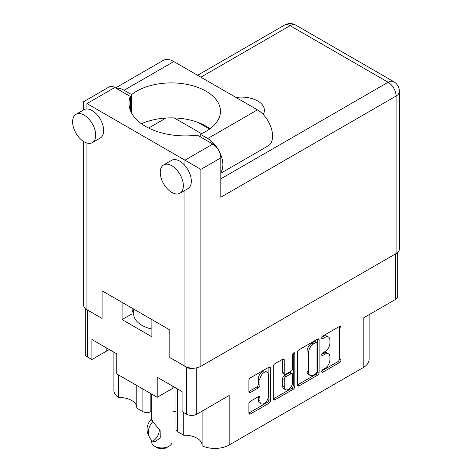 <?xml version="1.0" encoding="UTF-8"?>
<svg xmlns="http://www.w3.org/2000/svg" width="472" height="472" viewBox="0 0 472 472"><rect width="100%" height="100%" fill="white"/><g stroke="black" fill="none" stroke-linecap="round" stroke-linejoin="round"><path stroke-width="0.71" d="M202.11 411.112L202.11 445.828A20.284 11.712 180 0 0 229.168 444.99L363.198 367.605L363.198 318.104L395.619 299.384L395.619 253.842M177.619 388.999L177.619 431.691L183.726 435.213A17.576 10.148 180 0 1 196.977 438.175A17.576 10.148 180 0 1 202.11 444.878M150.845 393.601L150.845 411.631A5.635 3.251 180 0 1 142.88 411.631L136.774 408.109L136.774 385.476M136.774 407.153A17.576 10.148 0 0 0 131.641 400.457A17.576 10.148 0 0 0 118.383 397.495A20.284 11.712 180 0 1 113.905 390.149L113.905 352.212M267.075 372.184L265.482 371.263A5.918 3.416 120 0 0 262.52 371.552A5.918 3.416 120 0 0 258.337 378.804L259.93 379.724A5.918 3.416 120 0 1 264.113 372.473A5.918 3.416 120 0 1 267.075 372.184A5.918 3.416 120 0 1 268.297 374.892L268.297 396.291A5.918 3.416 120 0 1 265.718 402.25A5.918 3.416 120 0 1 261.158 403.831A5.918 3.416 120 0 1 259.93 401.123L259.93 397.56A2.212 1.274 120 0 0 259.47 396.545A2.212 1.274 120 0 0 258.367 396.657L250.467 401.218A2.212 1.274 120 0 0 248.903 403.926L248.903 413.047A2.212 1.274 120 0 0 249.363 414.056A2.212 1.274 120 0 0 250.467 413.95L268.922 403.294A2.212 1.274 120 0 0 270.491 400.586L270.491 368.072A2.212 1.274 120 0 0 270.031 367.057A2.212 1.274 120 0 0 268.922 367.169L250.467 377.824A2.212 1.274 120 0 0 248.903 380.532L248.903 391.553A2.212 1.274 120 0 0 249.363 392.562A2.212 1.274 120 0 0 250.467 392.456L258.367 387.896A2.212 1.274 120 0 0 259.93 385.187L259.93 379.724M293.72 352.855L294.811 353.487A1.546 0.897 120 0 0 294.493 352.779A1.546 0.897 120 0 0 293.72 352.855A1.546 0.897 120 0 0 292.622 354.749L292.622 368.479A2.212 1.274 120 0 1 291.059 371.187L285.82 374.213A2.212 1.274 120 0 1 284.71 374.32A2.212 1.274 120 0 1 284.256 373.311L284.256 360.124A2.212 1.274 120 0 0 283.796 359.109A2.212 1.274 120 0 0 282.693 359.221L284.256 360.124M229.168 444.99L229.168 395.489L196.741 414.209A7.21 4.165 180 0 1 186.54 414.209L182.08 411.631L182.08 391.577L157.217 377.222L157.217 397.282L116.743 373.912L116.743 353.852L91.881 339.498L91.881 359.558L87.42 356.979A7.21 4.165 180 0 1 85.308 354.035L85.308 308.493M177.619 431.691A5.635 3.251 180 0 1 175.968 429.39L175.968 388.049M171.985 410.994L175.968 411.613M150.845 411.631L151.701 411.142M369.133 314.676L369.133 359.328A20.284 11.712 180 0 1 363.198 367.605M176.9 361.629L186.54 367.287A7.21 4.165 0 0 0 194.783 368.089M122.083 302.375L122.083 319.579L151.884 336.784L151.884 319.579M86.559 309.455A7.21 4.165 0 0 0 87.42 310.057L97.144 315.579M157.217 397.282L172.121 388.674A17.576 10.148 180 0 1 174.841 387.394M109.504 349.669A17.576 10.148 0 0 0 106.784 350.956L91.881 359.558M397.731 252.372L397.731 296.44A7.21 4.165 180 0 1 395.619 299.384M297.549 352.448L297.549 384.957A2.212 1.274 120 0 0 298.009 385.972A2.212 1.274 120 0 0 299.112 385.866L317.573 375.205A2.212 1.274 120 0 0 319.137 372.496L319.137 339.987A2.212 1.274 120 0 0 318.677 338.973A2.212 1.274 120 0 0 317.573 339.085L299.112 349.74A2.212 1.274 120 0 0 297.549 352.448M324.925 368.431L322.771 369.676A1.546 0.897 120 0 0 321.762 371.039A1.546 0.897 120 0 0 321.998 372.278A1.546 0.897 120 0 0 322.771 372.202L339.392 362.608A2.212 1.274 120 0 0 340.955 359.9L340.955 327.385A2.212 1.274 120 0 0 340.501 326.376A2.212 1.274 120 0 0 339.392 326.482L322.771 336.082A1.546 0.897 120 0 0 321.762 337.445A1.546 0.897 120 0 0 321.998 338.684A1.546 0.897 120 0 0 322.771 338.607L324.925 337.368A7.08 4.089 120 0 1 328.465 337.014A7.08 4.089 120 0 1 329.928 340.259L329.928 342.967A7.08 4.089 120 0 1 324.925 351.634L322.771 352.879A1.546 0.897 120 0 0 321.762 354.242A1.546 0.897 120 0 0 321.998 355.481A1.546 0.897 120 0 0 322.771 355.404L324.925 354.165A7.08 4.089 120 0 1 328.465 353.811A7.08 4.089 120 0 1 329.928 357.056L329.928 359.764A7.08 4.089 120 0 1 324.925 368.431M273.229 398.97L291.655 388.332L293.248 389.252A2.212 1.274 120 0 0 294.811 386.538L294.811 353.487M293.248 389.252L274.792 399.908A2.212 1.274 120 0 1 273.683 400.014A2.212 1.274 120 0 1 273.229 399.005L273.229 366.49A2.212 1.274 120 0 1 274.792 363.782L282.693 359.221M328.465 353.811L326.872 352.891A7.08 4.089 120 0 0 323.332 353.245L324.925 354.165M321.798 354.13L323.332 353.245M328.465 337.014L326.872 336.093A7.08 4.089 120 0 0 323.332 336.447L324.925 337.368M321.798 337.332L323.332 336.447M321.798 370.927L337.799 361.688A2.212 1.274 120 0 0 339.362 358.98L339.362 326.5M297.549 384.928L315.98 374.284A2.212 1.274 120 0 0 317.544 371.576L317.544 339.097M315.851 373.671A1.546 0.897 120 0 0 316.948 371.777L316.948 343.238A1.546 0.897 120 0 0 316.623 342.53A1.546 0.897 120 0 0 315.851 342.607L313.585 343.917A7.08 4.089 120 0 0 308.576 352.584L308.576 372.089A7.08 4.089 120 0 0 310.045 375.328A7.08 4.089 120 0 0 313.585 374.98L315.851 373.671M316.623 342.53L315.031 341.61A1.546 0.897 120 0 0 314.258 341.687L315.851 342.607M310.045 375.328L308.452 374.414A7.08 4.089 120 0 1 306.983 371.169L306.983 351.664A7.08 4.089 120 0 1 311.992 342.996L314.258 341.687M282.663 359.239L282.663 372.39A2.212 1.274 120 0 0 283.117 373.405L284.71 374.32M293.218 353.28L293.218 385.618L294.811 386.538M284.256 386.993A5.918 3.416 120 0 0 285.477 389.701A5.918 3.416 120 0 0 290.038 388.114A5.918 3.416 120 0 0 292.622 382.161L292.622 374.62A2.212 1.274 120 0 0 292.162 373.606A2.212 1.274 120 0 0 291.059 373.718L285.82 376.744A2.212 1.274 120 0 0 284.256 379.453L284.256 386.993L282.663 386.072A5.918 3.416 120 0 0 283.884 388.781L285.477 389.701M292.162 373.606L290.569 372.685A2.212 1.274 120 0 0 289.466 372.797L291.059 373.718M282.663 386.072L282.663 378.532A2.212 1.274 120 0 1 284.227 375.824L289.466 372.797M291.655 388.332A2.212 1.274 120 0 0 293.218 385.618M261.158 403.831L259.565 402.917A5.918 3.416 120 0 1 258.337 400.203L258.337 396.675M248.903 391.518L256.774 386.975A2.212 1.274 120 0 0 258.337 384.267L258.337 378.804M248.903 413.012L267.329 402.374A2.212 1.274 120 0 0 268.892 399.666L268.892 367.186M131.983 313.797A29.86 17.24 180 0 1 133.263 308.83M122.083 319.579L131.983 313.868L131.983 308.092M183.726 435.213L183.726 412.581M118.383 374.856L118.383 397.495M220.802 172.41A21.411 12.36 60 0 0 220.867 154.922A21.411 12.36 60 0 0 207.739 138.556L200.222 134.219A49.129 28.367 0 0 0 206.063 131.334A49.129 28.367 0 0 0 220.453 111.28A49.129 28.367 0 0 0 190.127 85.072A49.129 28.367 0 0 0 136.585 91.22A49.129 28.367 0 0 0 131.588 94.595L124.071 90.252L173.79 61.549A21.411 12.36 60 0 0 163.088 60.487L115.569 87.922M210.016 128.762A49.129 28.367 0 0 0 141.417 123.735M131.588 113.103L131.588 94.595M183.354 185.756A16.337 9.434 -120 0 0 176.221 169.312A16.337 9.434 -120 0 0 163.631 164.934A16.337 9.434 -120 0 0 160.25 172.416A16.337 9.434 -120 0 0 167.377 188.859A16.337 9.434 -120 0 0 179.974 193.237A16.337 9.434 -120 0 0 183.354 185.756M179.974 193.237L187.939 188.635A16.337 9.434 -120 0 0 191.325 181.154A16.337 9.434 -120 0 0 184.947 165.548A16.337 9.434 -120 0 0 171.602 160.338L163.631 164.934M95.71 135.151A16.337 9.434 -120 0 0 88.577 118.708A16.337 9.434 -120 0 0 75.986 114.33A16.337 9.434 -120 0 0 72.599 121.811A16.337 9.434 -120 0 0 79.733 138.255A16.337 9.434 -120 0 0 92.323 142.632A16.337 9.434 -120 0 0 95.71 135.151M92.323 142.632L100.294 138.03A16.337 9.434 -120 0 0 103.675 130.555A16.337 9.434 -120 0 0 86.942 108.967A16.337 9.434 -120 0 0 83.951 109.734L75.986 114.33M263.217 114.495A22.874 13.204 0 0 0 264.397 110.312A22.874 13.204 0 0 0 236.047 97.492M116.165 88.264A21.411 12.36 60 0 1 124.071 90.252M86.942 103.598L184.947 160.179L212.837 144.078L197.367 135.145A56.339 32.527 0 0 1 129.004 103.368A56.339 32.527 0 0 1 130.301 96.43L114.832 87.497L86.942 103.598C82.641 101.114 82.641 101.114 86.942 103.598L86.942 108.967M396.096 253.564L396.096 96.052A11.269 6.508 0 0 0 399.401 91.45L399.401 248.968A11.269 6.508 180 0 1 396.096 253.564L200.883 366.272A11.269 6.508 180 0 1 184.947 366.272L169.808 357.534L169.808 329.928L102.082 290.829L102.082 318.429L86.942 309.691A11.269 6.508 180 0 1 83.644 305.089L83.644 141.517M212.837 144.078A11.269 6.508 60 0 1 220.802 157.878L220.802 197.255L396.096 96.052A11.269 6.508 60 0 0 388.132 82.252L290.127 25.665L200.883 77.19M197.868 122.372L209.533 129.11M174.227 117.923L201.491 133.665M148.65 128.048L165.979 118.041M83.644 109.911L83.644 101.692L109.197 86.936A11.269 6.508 60 0 1 114.832 87.497M130.301 110.306L130.301 96.43M220.802 157.878L200.883 169.377L184.947 160.179L184.947 165.548M207.739 138.556L257.458 109.852A21.411 12.36 60 0 1 271.441 128.72A21.411 12.36 60 0 1 268.161 145.877L220.802 173.218M257.458 109.852L173.79 61.549M200.222 136.791L200.222 134.219M151.884 329.043A28.172 16.266 180 0 1 141.919 325.332A28.172 16.266 180 0 1 133.67 313.833L133.67 309.066M171.985 388.757L171.985 442.087A10.142 5.853 180 0 1 169.011 446.229L166.622 447.609A6.761 3.906 180 0 1 157.058 447.609L154.668 446.229A10.142 5.853 180 0 1 151.701 442.087L151.701 440.417M154.668 441.786L152.527 441.172A18.142 14.307 -24.9 0 1 149.4 437.131A18.142 14.307 -24.9 0 1 152.527 421.944L152.987 421.874L160.138 430.488L160.268 438.057L154.668 441.786M151.701 394.091L151.695 419.106L152.987 421.874M152.527 421.944L151.246 419.177L151.695 419.106M159.005 428.546A13.971 11.021 -24.9 0 1 152.981 441.102M151.246 419.177A18.142 14.307 155.1 0 0 148.119 434.37L149.4 437.131M169.011 446.229A10.142 5.853 180 0 1 154.668 446.229L157.058 447.609M186.54 414.209L186.54 367.287M87.42 310.057L87.42 356.979M142.88 411.631L142.88 388.999M196.741 367.794L196.741 414.209M321.68 354.773L322.771 355.404M321.68 337.976L322.771 338.607M339.392 326.482L340.955 327.385M339.362 358.98L340.955 359.9M337.799 361.688L339.392 362.608M321.68 371.57L322.771 372.202M317.573 339.085L319.137 339.987M317.544 371.576L319.137 372.496M315.98 374.284L317.573 375.205M297.549 384.957L299.112 385.866M311.992 342.996L313.585 343.917M306.983 351.664L308.576 352.584M306.983 371.169L308.576 372.089M273.229 399.005L274.792 399.908M282.663 372.39L284.256 373.311M284.227 375.824L285.82 376.744M282.663 378.532L284.256 379.453M258.367 396.657L259.93 397.56M258.337 400.203L259.93 401.123M258.337 384.267L259.93 385.187M256.774 386.975L258.367 387.896M248.903 391.553L250.467 392.456M268.922 367.169L270.491 368.072M268.892 399.666L270.491 400.586M267.329 402.374L268.922 403.294M248.903 413.047L250.467 413.95M106.784 348.1L106.784 350.956M172.121 385.825L172.121 388.674M184.947 366.272L184.947 190.363M86.942 143.04L86.942 309.691M220.802 178.858L388.132 82.252A11.269 6.508 -60 0 1 393.766 81.691L295.761 25.11A11.269 11.269 0 0 0 284.492 25.11L197.585 75.284M200.883 169.377L200.883 366.272M284.492 25.11A11.269 6.508 -120 0 1 290.127 25.665A11.269 6.508 -60 0 1 295.761 25.11M399.401 91.45A11.269 11.269 0 0 0 393.766 81.691"/></g></svg>
